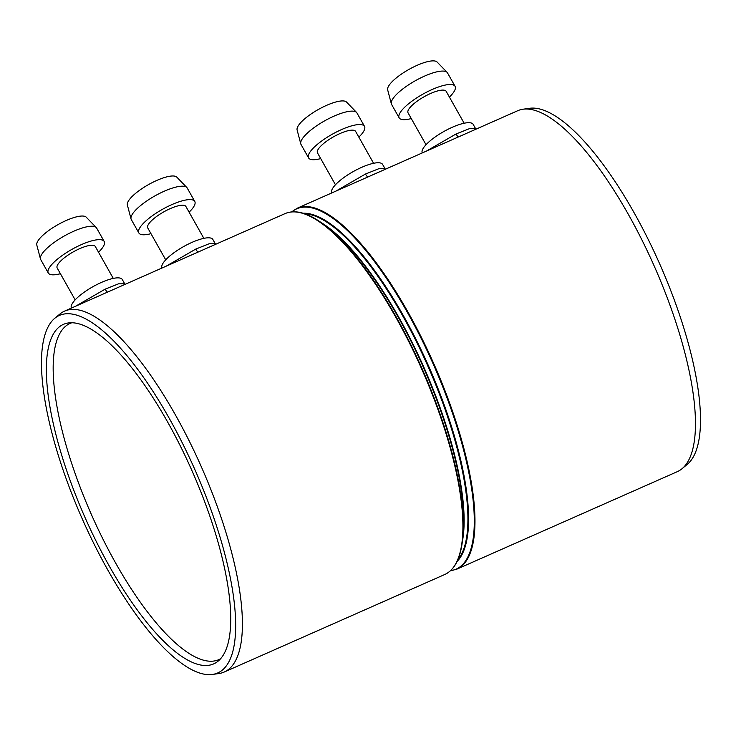 <?xml version="1.0" encoding="UTF-8"?>
<svg xmlns="http://www.w3.org/2000/svg" width="736" height="736" viewBox="0 0 736 736"><rect width="100%" height="100%" fill="white"/><g stroke="black" fill="none" stroke-linecap="round" stroke-linejoin="round"><path stroke-width="1.1" d="M464.158 123.243L446.182 91.347A21.887 6.127 150.6 0 0 424.111 96.747A21.887 6.127 150.6 0 0 408.048 112.829L426.024 144.725M447.12 72.376L437.11 62.026A28.446 7.967 150.6 0 0 412.022 67.767A28.446 7.967 150.6 0 0 387.973 87.382A28.446 7.967 150.6 0 0 387.67 89.884L391.34 103.804A32.099 8.988 -29.4 0 1 391.69 100.988A32.099 8.988 -29.4 0 1 418.812 78.853A32.099 8.988 -29.4 0 1 447.12 72.376A32.099 8.988 -29.4 0 1 447.516 72.91L455.078 86.333A32.099 8.988 150.6 0 0 422.703 94.254A32.099 8.988 150.6 0 0 399.151 117.843A32.099 8.988 150.6 0 0 411.277 118.56M399.151 117.843L391.589 104.42A32.099 8.988 -29.4 0 1 391.34 103.804M449.411 97.069A32.099 8.988 150.6 0 0 454.986 89.764A32.099 8.988 150.6 0 0 455.078 86.333M113.28 278.401L95.312 246.505A21.887 6.127 150.6 0 0 73.232 251.905A21.887 6.127 150.6 0 0 57.178 267.987L75.155 299.883M96.25 227.534L86.241 217.184A28.446 7.967 150.6 0 0 61.143 222.925A28.446 7.967 150.6 0 0 37.104 242.549A28.446 7.967 150.6 0 0 36.8 245.042L40.471 258.971A32.099 8.988 -29.4 0 1 40.811 256.146A32.099 8.988 -29.4 0 1 67.942 234.011A32.099 8.988 -29.4 0 1 96.25 227.534A32.099 8.988 -29.4 0 1 96.646 228.068L104.208 241.491A32.099 8.988 150.6 0 0 71.834 249.412A32.099 8.988 150.6 0 0 48.282 273.001A32.099 8.988 150.6 0 0 60.407 273.718M48.282 273.001L40.719 259.578A32.099 8.988 -29.4 0 1 40.471 258.971M98.541 252.236A32.099 8.988 150.6 0 0 104.107 244.922A32.099 8.988 150.6 0 0 104.208 241.491M373.584 163.291L355.617 131.394A21.887 6.127 150.6 0 0 333.537 136.795A21.887 6.127 150.6 0 0 317.483 152.876L335.46 184.773M356.555 112.424L346.546 102.074A28.446 7.967 150.6 0 0 321.448 107.815A28.446 7.967 150.6 0 0 297.408 127.438A28.446 7.967 150.6 0 0 297.105 129.932L300.776 143.86A32.099 8.988 -29.4 0 1 301.116 141.036A32.099 8.988 -29.4 0 1 328.247 118.901A32.099 8.988 -29.4 0 1 356.555 112.424A32.099 8.988 -29.4 0 1 356.951 112.958L364.513 126.38A32.099 8.988 150.6 0 0 332.138 134.302A32.099 8.988 150.6 0 0 308.586 157.89A32.099 8.988 150.6 0 0 320.712 158.608M308.586 157.89L301.024 144.468A32.099 8.988 -29.4 0 1 300.776 143.86M358.846 137.126A32.099 8.988 150.6 0 0 364.412 129.812A32.099 8.988 150.6 0 0 364.513 126.38M203.854 238.344L185.877 206.448A21.887 6.127 150.6 0 0 163.806 211.858A21.887 6.127 150.6 0 0 147.743 227.939L165.72 259.836M186.815 187.487L176.806 177.137A28.446 7.967 150.6 0 0 151.717 182.868A28.446 7.967 150.6 0 0 127.678 202.492A28.446 7.967 150.6 0 0 127.365 204.994L131.036 218.914A32.099 8.988 -29.4 0 1 131.385 216.099A32.099 8.988 -29.4 0 1 158.507 193.964A32.099 8.988 -29.4 0 1 186.815 187.487A32.099 8.988 -29.4 0 1 187.211 188.02L194.773 201.443A32.099 8.988 150.6 0 0 162.398 209.364A32.099 8.988 150.6 0 0 138.846 232.953A32.099 8.988 150.6 0 0 150.972 233.671M138.846 232.953L131.284 219.53A32.099 8.988 -29.4 0 1 131.036 218.914M189.106 212.18A32.099 8.988 150.6 0 0 194.681 204.875A32.099 8.988 150.6 0 0 194.773 201.443M475.539 128.579L473.165 124.366A29.182 8.17 150.6 0 0 443.891 131.477A29.182 8.17 150.6 0 0 422.271 152.922M71.401 308.09A29.182 8.17 -29.4 0 1 71.539 305.054A29.182 8.17 -29.4 0 1 97.134 284.455A29.182 8.17 -29.4 0 1 122.296 279.524L124.66 283.737M220.506 658.803A183.834 57.785 66.1 0 1 218.785 659.668A183.834 57.785 66.1 0 1 103.27 539.736A183.834 57.785 66.1 0 1 57.813 337.796A183.834 57.785 66.1 0 1 70.095 323.417A183.834 57.785 66.1 0 1 71.898 322.736M385.37 169.243L382.6 164.422A29.182 8.17 150.6 0 0 353.326 171.534A29.182 8.17 150.6 0 0 331.706 192.979M161.966 268.033A29.182 8.17 -29.4 0 1 162.104 265.006A29.182 8.17 -29.4 0 1 187.708 244.398A29.182 8.17 -29.4 0 1 212.86 239.476L215.262 243.736L209.088 243.782L195.748 249.09L166.143 266.193M297.197 208.233L517.693 110.731A197.331 62.036 66.1 0 1 523.038 109.213A197.331 62.036 66.1 0 1 645.527 247.278A197.331 62.036 66.1 0 1 690.488 456.228A197.331 62.036 66.1 0 1 682.024 468.731A197.331 62.036 66.1 0 1 677.304 471.666L456.808 569.176A197.331 62.036 -113.9 0 0 469.991 553.739A197.331 62.036 -113.9 0 0 421.194 336.968A197.331 62.036 -113.9 0 0 297.197 208.233L291.603 211.894M475.934 129.196L475.566 128.625L469.393 128.671L456.053 133.98L426.448 151.082M125.065 284.354L124.697 283.792L118.524 283.829L105.184 289.138L75.578 306.24M212.299 674.461L218.896 673.532A197.331 62.036 -113.9 0 0 224.25 672.014A197.331 62.036 -113.9 0 0 237.434 656.576A197.331 62.036 -113.9 0 0 188.637 439.815A197.331 62.036 -113.9 0 0 64.639 311.08A197.331 62.036 -113.9 0 0 59.92 314.014L54.786 318.265A195.5 61.456 66.1 0 1 194.746 469.301A195.5 61.456 66.1 0 1 212.299 674.461A195.5 61.456 66.1 0 1 90.951 537.676A195.5 61.456 66.1 0 1 46.405 330.648A195.5 61.456 66.1 0 1 54.786 318.265M384.992 168.673L378.828 168.719L365.488 174.027L335.874 191.13M51.042 338.891A185.656 58.365 -113.9 0 0 100.648 550.077A185.656 58.365 -113.9 0 0 218.058 661.186A185.656 58.365 -113.9 0 0 191.912 470.552A185.656 58.365 -113.9 0 0 68.485 322.938A185.656 58.365 -113.9 0 0 51.042 338.891M682.024 468.731L687.148 464.471A195.5 61.456 -113.9 0 0 659.612 263.727A195.5 61.456 -113.9 0 0 529.635 108.284L523.038 109.213M458.28 137.006A7.296 2.291 66.1 0 1 456.053 133.98M107.401 292.164A7.296 2.291 66.1 0 1 105.184 289.138M224.25 672.014L444.746 574.512A197.331 62.036 -113.9 0 0 457.93 559.075A197.331 62.036 -113.9 0 0 409.124 342.304A197.331 62.036 -113.9 0 0 285.136 213.569L64.639 311.08M367.706 177.054A7.296 2.291 66.1 0 1 365.488 174.027M197.975 252.117A7.296 2.291 66.1 0 1 195.748 249.09M457.065 561.476A191.811 60.297 -113.9 0 0 463.763 550.721A191.811 60.297 -113.9 0 0 421.415 350.437A191.811 60.297 -113.9 0 0 303.066 213.228M450.542 570.667A197.009 61.934 -113.9 0 0 469.32 553.702A197.009 61.934 -113.9 0 0 416.493 329.213A197.009 61.934 -113.9 0 0 291.879 211.867M457.764 559.94A191.489 60.196 -113.9 0 0 463.091 550.694A191.489 60.196 -113.9 0 0 422.068 353.4A191.489 60.196 -113.9 0 0 304.667 213.744M462.309 541.871A191.489 60.196 -113.9 0 0 424.138 367.862A191.489 60.196 -113.9 0 0 321.098 222.53M458.298 558.578A197.009 61.934 -113.9 0 0 462.567 539.644L463.11 534.419A191.811 60.297 -113.9 0 0 423.706 368.046A191.811 60.297 -113.9 0 0 327.143 226.955L322.92 223.845A197.009 61.934 -113.9 0 0 296.553 211.996M444.746 574.512C454.655 569.912 460.598 558.293 462.567 539.644A197.009 61.934 -113.9 0 0 422.105 368.764A197.009 61.934 -113.9 0 0 322.92 223.845C307.795 212.75 295.2 209.328 285.136 213.569M215.262 243.736L215.63 244.306M456.808 569.176L450.34 570.851"/></g></svg>

